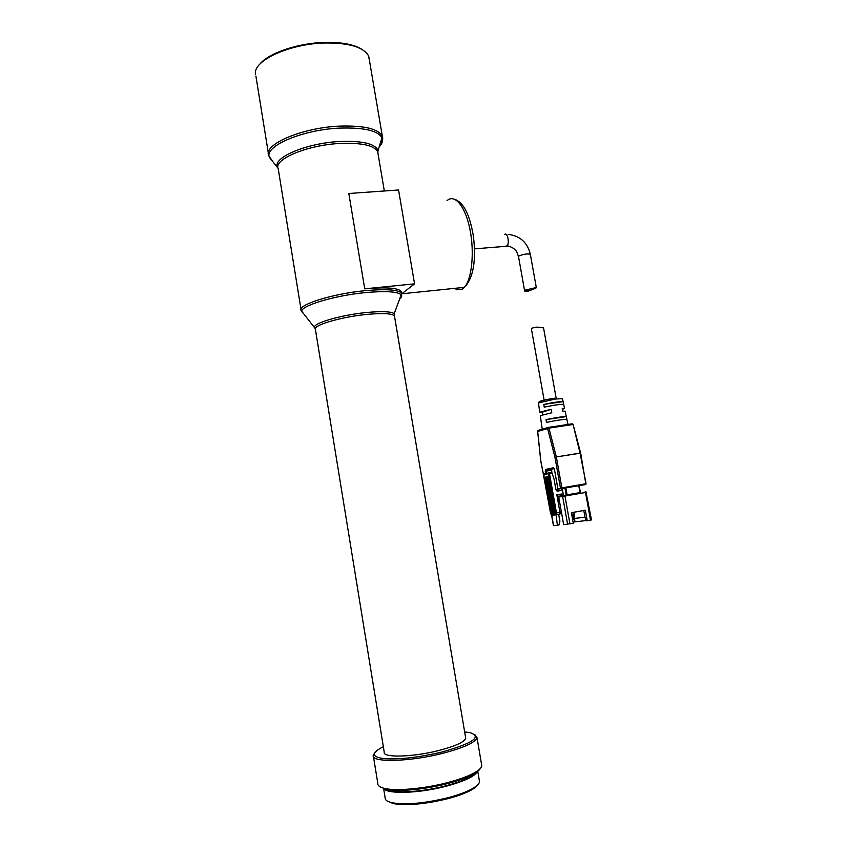 <?xml version="1.0" encoding="UTF-8"?>
<svg xmlns="http://www.w3.org/2000/svg" width="847" height="847" viewBox="0 0 847 847"><rect width="100%" height="100%" fill="white"/><g stroke="black" fill="none" stroke-linecap="round" stroke-linejoin="round"><path stroke-width="1.27" d="M259.542 64.499C268.012 53.202 298.356 42.826 325.513 42.392C342.146 42.159 354.342 44.531 362.124 49.475M255.508 74.24C252.544 60.73 290.108 43.398 325.947 42.985C348.562 42.911 362.59 46.924 368.043 55.013L369.26 59.343M465.712 738.203L394.469 315.995C392.182 313.379 382.558 312.892 365.618 314.544C339.753 317.17 312.003 325.619 315.423 329.504L384.231 752.125C382.283 757.874 412.256 757.25 438.291 750.633C455.315 746.196 464.452 742.057 465.712 738.203L465.554 737.25M383.363 746.779L381.383 747.742C370.944 753.502 372.108 757.165 384.898 758.732C400.186 759.568 419.117 757.356 441.689 752.104C472.975 743.295 482.377 736.795 469.894 732.623L464.654 731.914M374.459 753.174L373.262 755.344C370.69 762.681 408.942 761.961 442.272 753.449C463.902 747.785 475.485 742.501 477.009 737.61L474.987 734.762M373.463 756.604L377.815 783.433C377.593 785.741 380.049 787.445 385.163 788.546C396.957 791.172 424.453 788.652 447.152 782.713C458.058 779.875 466.708 776.805 473.102 773.512C478.629 770.59 481.52 767.975 481.763 765.667L481.541 764.301M380.218 786.895L386.338 789.393C397.899 791.977 424.771 789.52 446.962 783.708C457.624 780.923 466.083 777.927 472.351 774.687C476.66 772.422 479.338 770.315 480.397 768.377M387.767 789.658C395.073 793.628 422.706 791.934 445.564 785.889C462.229 781.389 472.139 776.858 475.294 772.295M383.575 788.165L385.131 797.747C384.951 800.013 387.312 801.686 392.203 802.787C406.126 805.052 424.76 803.348 448.116 797.683C457.803 795.111 465.543 792.305 471.334 789.256C476.565 786.429 479.296 783.888 479.518 781.612L479.296 780.288M383.638 788.186C385.851 794.38 418.577 793.575 446.2 786.217C465.501 780.934 475.972 775.799 477.623 770.802M387.555 801.209L393.368 803.623C406.962 805.846 425.152 804.195 447.925 798.657C457.38 796.148 464.939 793.406 470.593 790.42C474.595 788.271 477.105 786.26 478.132 784.386M401.838 293.729L414.564 283.851L364.729 288.838C386.264 286.953 398.482 287.885 401.404 291.622L401.594 292.734M364.729 288.838L348.816 193.497L398.556 189.982L414.564 283.851M535.833 288.202L528.2 291.156L524.664 291.061L525.066 290.119L536.31 287.535L535.833 288.202M572.064 423.818L572.667 423.998M548.803 428.148L547.765 427.788L548.38 427.386L548.962 428.127L547.617 428.571L554.976 457.369L560.46 488.126L561.868 487.883L556.373 457.105L554.976 457.369L556.331 456.935L580.65 453.134L580.089 453.293L586.071 483.743M537.813 430.795L537.729 431.441L538.48 430.276L548.157 427.449M565.15 411.229L562.779 411.144L562.249 408.413L564.557 408.434L562.429 409.334M551.101 409.323L542.186 412.224L539.783 412.214L551.101 409.323L551.778 412.754L540.28 415.644L542.249 429.175M542.186 412.224L542.588 414.702M556.246 398.672L543.552 327.895L537.083 327.101C533.377 327.609 531.482 328.16 531.387 328.752L544.261 400.853M573.112 424.718L580.047 453.113L556.331 456.935L548.962 428.127L572.593 424.559L571.99 423.828L548.433 427.375M580.068 453.209L580.661 453.177L585.912 484.346M585.415 484.569L558.565 489.058M540.757 460.535L537.686 431.367M544.229 407.153L543.827 404.39C553.684 402.325 560.111 401.404 563.096 401.637L563.678 404.347C560.682 404.135 554.192 405.078 544.229 407.153M546.442 422.367L546.04 419.604C556.49 417.476 563.244 416.47 566.294 416.597L566.876 419.318C563.784 419.223 556.977 420.239 546.442 422.367M580.407 492.531L559.232 496.226L580.417 492.594L579.094 485.649M545.637 473.537L545.637 469.418L553.398 467.777L554.446 469.365L557.802 488.211L558.776 489.132M562.472 398.641L555.092 399.075L554.51 398.228C544.939 399.593 534.965 402.261 540.968 401.859M566.876 419.318L567.956 424.432M565.14 411.155L566.294 416.597L546.04 419.604M563.096 401.637L543.827 404.39M557.421 496.427L558.088 500.206L559.264 500.037M552.075 473.05L548.38 473.674L549.354 472.795L551.566 472.425L552.075 473.05L554.044 479.169L555.907 489.608L556.913 490.964L560.968 490.54L562.228 488.528L563.477 495.484L557.601 496.395L556.913 495.251M554.139 468.613L551.577 469.196L551.873 472.637M559.232 496.226L558.724 497.03L563.647 524.642L573.292 523.277L571.397 512.7L585.319 510.201L587.215 520.725L586.431 520.799L585.023 517.379L583.784 510.476M556.299 490.466L556.373 489.513L558.639 489.132M551.651 515.283L550.645 513.642L543.975 477.782L544.992 477.592M549.354 472.795L556.468 512.922L556.045 514.764L559.751 514.002L559.952 512.297L556.839 494.839L561.582 494.023L563.477 495.484M585.923 491.768L591.492 519.899L587.215 520.725M551.598 515.283L553.44 525.648L557.39 525.267L556.045 514.764M545.267 479.328L544.6 479.455M550.317 478.354L549.089 478.597L555.526 514.828L549.089 478.597M548.581 477.602L547.935 476.639L548.877 476.459L550.285 478.364M573.927 512.244L574.848 519.095L573.895 519.275L572.985 519.37L571.481 512.689M557.39 525.267L558.956 524.981L559.899 521.244L558.66 514.235M585.002 517.252L574.774 518.375M586.325 520.545L573.08 522.08M561.677 513.568L560.121 513.843M561.222 510.995L559.719 514.044M544.917 477.359L551.662 515.325L552.35 515.241L545.574 477.105L547.289 476.766L554.054 515.04L555.209 514.881M545.574 477.105L546.717 479.053L553.123 515.114L554.054 514.997M553.123 515.114L546.209 478.068M559.316 508.719L560.767 508.465L559.306 508.645M573.895 519.275L572.974 512.414M574.171 519.222L575.251 521.678M573.578 515.738L574.52 515.569M547.628 478.873L546.717 479.053M455.982 289.79L462.377 289.123L464.368 287.355C471.874 279.235 474.648 252.237 469.916 229.219C465.278 206.107 454.564 193.455 446.994 200.718M272.639 161.258L268.764 155.742C262.803 144.593 302.008 127.569 339.838 126.118C364.379 125.42 378.545 128.829 382.357 136.325C383.257 138.919 382.431 141.661 379.88 144.551M278.07 168.288L269.547 157.5C263.417 146.489 302.379 129.559 340.018 128.098C364.485 127.389 378.556 130.766 382.219 138.241C383.13 141.036 382.039 143.99 378.937 147.092M278.017 168.024L277.488 167.145C272.31 157.595 306.963 142.921 340.282 141.47C361.976 140.729 374.501 143.566 377.868 149.983L377.942 153.265M301.013 309.43L278.229 168.797C273.126 159.384 307.472 144.879 340.452 143.429C361.955 142.677 374.363 145.462 377.698 151.793L378.006 153.614M303.332 313.538L301.765 311.611C299.87 306.021 333.898 295.592 365.205 292.628C385.11 290.828 397.063 291.495 401.076 294.629C402.325 295.931 401.774 297.466 399.413 299.245M314.989 328.234L301.204 310.574C296.683 305.079 331.95 293.793 365.036 290.69C386.571 288.785 398.789 289.695 401.7 293.401L400.25 296.916M315.264 328.964L314.502 327.281C313.326 323.131 340.558 315.148 365.438 312.617C381.309 311.061 390.901 311.41 394.226 313.655L394.416 315.751M401.404 291.622L401.7 293.401L394.226 313.655L394.607 316.789M505.733 246.181L507.057 245.895C509.778 243.555 507.48 232.025 504.759 234.365M524.621 290.828L518.523 256.673L518.967 256.006C523.668 254.079 527.459 253.518 530.338 254.291L530.36 254.418M572.328 423.987L573.123 424.538M546.654 491.133L540.767 460.63M555.092 399.075L538.427 402.939L539.761 412.118M561.233 488.719L585.499 484.516L585.595 483.817L561.868 487.883L561.699 488.634M580.026 492.668L578.776 485.702M565.838 487.914L567.098 494.913M554.446 469.365L557.739 488.221L558.417 489.079L560.873 488.666L558.014 488.539M547.765 427.788L547.617 428.571L537.729 431.441M564.907 488.073L566.156 495.072M553.398 467.777L554.446 469.376M553.822 468.317L546.05 469.958L553.822 468.317M545.637 469.418L546.273 470.064L551.693 469.122M545.235 471.271L546.146 471.112L546.273 470.064L551.577 469.196M546.548 473.357L546.146 471.112L551.45 470.244M558.724 497.03L562.63 496.437L563.139 495.622M567.596 524.251L562.63 496.437L564.97 496.046L564.547 495.389M569.946 523.891L564.97 496.046L585.531 492.467L585.097 491.821M586.505 492.287L585.531 492.467L590.518 520.111M560.968 490.54L557.538 491.101M556.468 512.922L559.952 512.297M551.757 515.315L553.589 525.648M548.845 472.88L544.028 473.865L544.007 477.412M548.877 476.459L548.38 473.674L543.52 474.669M551.693 515.325L544.928 477.232M547.935 476.639L554.753 514.955M268.404 153.508L255.9 76.05M384.337 190.988L377.698 151.793L382.357 136.325L368.816 56.749M386.338 789.393L385.163 788.546M393.368 803.623L392.203 802.787M470.593 790.42L471.334 789.256M479.518 781.612L477.676 770.759M472.351 774.687L473.102 773.512M481.763 765.667L477.009 737.61M454.892 199.341C463.531 202.571 469.64 214.503 473.208 235.138C475.739 253.38 475.432 276.101 464.368 287.355L401.849 293.782M474.468 248.859L508.687 246.085C517.178 249.336 516.691 252.099 518.502 256.546M536.31 287.535L530.338 254.291C527.448 242.464 520.047 235.826 508.136 234.354M528.337 289.695L525.066 291.601M560.28 398.471L562.461 398.566L564.557 408.434M573.048 424.262L580.65 453.134M540.704 460.599L546.633 491.059M537.633 431.419L540.704 460.577M540.195 402.071L538.47 402.759M580.417 492.594L579.157 485.638M556.871 495.029L562.472 494.14M543.647 474.098L543.954 477.644M556.267 514.637L559.751 514.002M547.278 476.893L554.054 515.04"/></g></svg>
